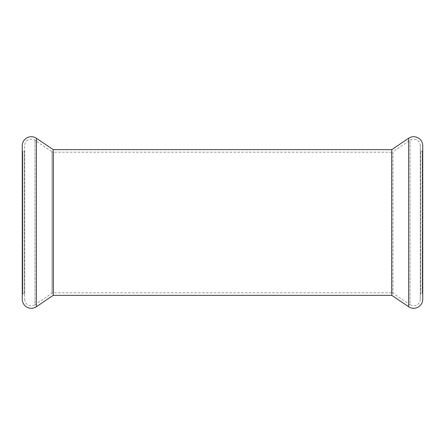 <?xml version="1.0" encoding="UTF-8"?>
<svg xmlns="http://www.w3.org/2000/svg" width="445" height="445" viewBox="0 0 445 445"><rect width="100%" height="100%" fill="white"/><g stroke="black" fill="none" stroke-linecap="round" stroke-linejoin="round"><path stroke-width="0.33" stroke-dasharray="2.23 1.67" d="M24.703 294.334L24.703 150.666L24.703 294.334L24.186 293.817L22.767 293.817L22.25 294.334L22.25 150.666L22.25 294.334M24.703 150.666L24.186 151.183L24.186 293.817L24.186 151.183L22.767 151.183L22.767 293.817L22.767 151.183L22.25 150.666M24.703 299.24A6.592 6.592 0 0 0 34.977 304.703L34.977 140.297L34.977 304.703L51.998 293.222A2.587 2.587 0 0 1 53.444 292.782L391.555 292.782L391.555 152.218L391.555 292.782A2.587 2.587 0 0 1 393.002 293.222L410.023 304.703L410.023 140.297L393.002 151.778L393.002 293.222L393.002 151.778A2.587 2.587 0 0 1 391.555 152.218L53.444 152.218A2.587 2.587 0 0 1 51.998 151.778L51.998 293.222L51.998 151.778L34.977 140.297A6.592 6.592 0 0 0 24.703 145.76L24.703 299.24L24.703 145.76M22.25 299.24L22.25 145.76M420.297 150.666L420.297 294.334L420.297 150.666L420.814 151.183L422.233 151.183L422.233 293.817L422.75 294.334L422.75 150.666L422.75 294.334M420.297 294.334L420.814 293.817L420.814 151.183L420.814 293.817L422.233 293.817L422.233 151.183L422.75 150.666M420.297 299.24A6.592 6.592 0 0 1 410.023 304.703L410.023 140.297A6.592 6.592 0 0 1 420.297 145.76L420.297 299.24L420.297 145.76M391.789 295.363L391.789 149.637M422.75 299.24L422.75 145.76M53.211 295.363L53.211 149.637M53.444 292.782L53.444 152.218L53.444 292.782M36.351 306.739L36.351 138.262M408.649 306.739L408.649 138.262"/><path stroke-width="0.67" d="M53.211 295.363L53.211 149.637L391.789 149.637L391.789 295.363L53.211 295.363L36.351 306.739A9.045 9.045 0 0 1 22.25 299.24L22.25 145.76A9.045 9.045 0 0 1 36.351 138.262L36.351 306.739M53.211 149.637L36.351 138.262M391.789 295.363L408.649 306.739A9.045 9.045 0 0 0 422.75 299.24L422.75 145.76A9.045 9.045 0 0 0 408.649 138.262L408.649 306.739M391.789 149.637L408.649 138.262"/></g></svg>
